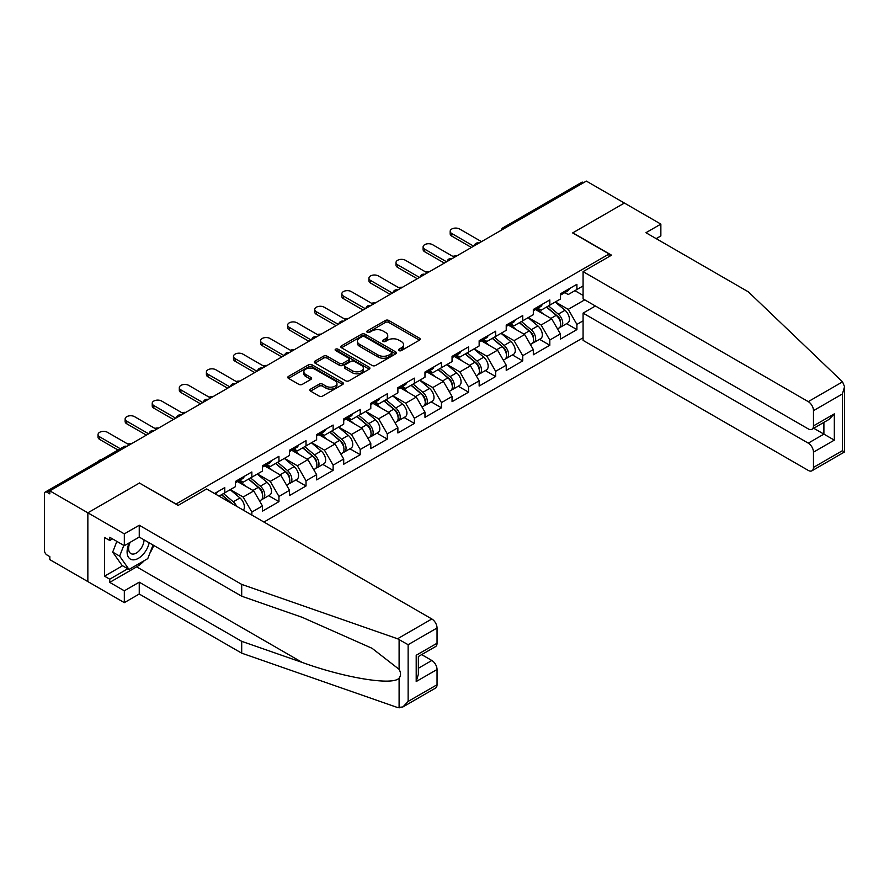 <?xml version="1.0" encoding="UTF-8"?>
<svg xmlns="http://www.w3.org/2000/svg" width="889" height="889" viewBox="0 0 889 889"><rect width="100%" height="100%" fill="white"/><g stroke="black" fill="none" stroke-linecap="round" stroke-linejoin="round"><path stroke-width="1.33" d="M398.972 350.588A1.689 0.978 0 0 0 401.361 350.588L419.475 340.143A2.411 1.389 0 0 0 420.175 339.154A2.411 1.389 0 0 0 419.475 338.176L388.793 320.462A2.411 1.389 0 0 0 385.382 320.462L367.279 330.908A1.689 0.978 0 0 0 366.779 331.597A1.689 0.978 0 0 0 367.279 332.286A1.689 0.978 0 0 0 369.657 332.286L372.002 330.941A7.712 4.456 0 0 1 382.915 330.941L385.47 332.419A7.712 4.456 0 0 1 387.726 335.564A7.712 4.456 0 0 1 385.47 338.709L383.126 340.065A1.689 0.978 0 0 0 382.637 340.754A1.689 0.978 0 0 0 383.126 341.443A1.689 0.978 0 0 0 385.515 341.443L387.86 340.087A7.712 4.456 0 0 1 398.761 340.087L401.317 341.565A7.712 4.456 0 0 1 403.584 344.71A7.712 4.456 0 0 1 401.317 347.866L398.972 349.21A1.689 0.978 0 0 0 398.483 349.899A1.689 0.978 0 0 0 398.972 350.588L398.972 349.21M310.561 389.138A2.411 1.389 0 0 0 309.861 390.127A2.411 1.389 0 0 0 310.561 391.104L319.173 396.083A2.411 1.389 0 0 0 322.574 396.083L342.687 384.47A2.411 1.389 0 0 0 343.398 383.481A2.411 1.389 0 0 0 342.687 382.503L312.017 364.79A2.411 1.389 0 0 0 308.605 364.79L288.492 376.403A2.411 1.389 0 0 0 287.78 377.381A2.411 1.389 0 0 0 288.492 378.37L298.893 384.37A2.411 1.389 0 0 0 302.293 384.37L310.906 379.403A2.411 1.389 0 0 0 311.606 378.414A2.411 1.389 0 0 0 310.906 377.436L305.749 374.458A6.445 3.723 0 0 1 303.86 371.824A6.445 3.723 0 0 1 307.838 368.379A6.445 3.723 0 0 1 314.862 369.191L335.064 380.848A6.445 3.723 0 0 1 336.953 383.481A6.445 3.723 0 0 1 332.975 386.926A6.445 3.723 0 0 1 325.941 386.115L322.574 384.17A2.411 1.389 0 0 0 319.173 384.17L310.561 389.138L310.561 391.104M139.606 482.938L87.855 512.82L49.828 490.861L586.362 181.1L624.389 203.048L572.649 232.929L609.109 253.976L176.066 503.996L139.606 483.138M372.18 365.479A2.411 1.389 0 0 0 375.58 365.479L395.694 353.866A2.411 1.389 0 0 0 396.405 352.877A2.411 1.389 0 0 0 395.694 351.9L365.012 334.186A2.411 1.389 0 0 0 361.612 334.186L341.498 345.799A2.411 1.389 0 0 0 340.787 346.777A2.411 1.389 0 0 0 341.498 347.766L372.18 365.479M336.286 350.955A1.689 0.978 0 0 1 337.998 351.199L337.998 349.188L369.191 367.201A2.411 1.389 0 0 1 369.902 368.179A2.411 1.389 0 0 1 369.191 369.168L349.077 380.781A2.411 1.389 0 0 1 345.677 380.781L314.995 363.068L314.995 361.101A2.411 1.389 0 0 0 314.284 362.079A2.411 1.389 0 0 0 314.995 363.068M314.995 361.101L323.596 356.133A2.411 1.389 0 0 1 327.008 356.133L339.454 363.312A2.411 1.389 0 0 0 342.865 363.312L348.566 360.012A2.411 1.389 0 0 0 349.277 359.034A2.411 1.389 0 0 0 348.566 358.045L335.62 350.566A1.689 0.978 0 0 1 335.12 349.877A1.689 0.978 0 0 1 336.164 348.977A1.689 0.978 0 0 1 337.998 349.188M263.922 522.043L583.073 337.787M609.109 253.976L609.109 256.588M219.038 496.129L224.773 492.817L224.773 487.605L214.527 493.517M224.773 492.817L235.363 486.705L235.363 481.482L251.854 471.959L251.854 477.182L262.444 471.059L262.444 465.847L278.946 456.324L278.946 461.535L289.536 455.424L289.536 450.212L306.027 440.688L306.027 445.9L316.628 439.788L316.628 434.577L333.119 425.053L333.119 430.265L343.71 424.142L343.71 418.93L360.212 409.407L360.212 414.618L370.802 408.507L370.802 403.295L387.293 393.771L387.293 398.983L397.883 392.871L397.883 387.66L414.385 378.136L414.385 383.348L424.975 377.225L424.975 372.013L441.466 362.49L441.466 367.702L452.057 361.59L452.057 356.378L468.559 346.854L468.559 352.066L479.149 345.954L479.149 340.743L495.64 331.219L495.64 336.431L506.23 330.319L506.23 325.096L522.732 315.573L522.732 320.796L533.322 314.673L533.322 309.461L549.813 299.937L549.813 305.149L560.403 299.037L560.403 293.826L576.905 284.302L576.905 289.514L583.073 285.958M583.073 320.84L576.905 324.396L568.227 309.361L555.369 301.949M566.604 323.663L576.905 329.608L576.905 324.396M576.905 329.608L560.403 339.131L560.403 333.92L549.813 340.043L541.134 324.996L528.288 317.584M539.512 339.309L549.813 345.254L549.813 340.043M549.813 345.254L533.322 354.778L533.322 349.566L522.732 355.678L514.042 340.643L501.196 333.219M512.431 354.944L522.732 360.89L522.732 355.678M522.732 360.89L506.23 370.413L506.23 365.201L495.64 371.313L486.961 356.278L474.115 348.866M485.338 370.58L495.64 376.525L495.64 371.313M495.64 376.525L479.149 386.048L479.149 380.836L468.559 386.959L459.869 371.913L447.023 364.501M458.257 386.215L468.559 392.171L468.559 386.959M468.559 392.171L452.057 401.695L452.057 396.483L441.466 402.595L432.787 387.56L419.941 380.136M431.165 401.861L441.466 407.807L441.466 402.595M441.466 407.807L424.975 417.33L424.975 412.118L414.385 418.23L405.695 403.195L392.849 395.772M404.084 417.497L414.385 423.442L414.385 418.23M414.385 423.442L397.883 432.965L397.883 427.753L387.293 433.865L378.614 418.83L365.757 411.418M376.992 433.132L387.293 439.088L387.293 433.865M387.293 439.088L370.802 448.612L370.802 443.389L360.212 449.512L351.522 434.477L338.676 427.053M349.899 448.778L360.212 454.724L360.212 449.512M360.212 454.724L343.71 464.247L343.71 459.035L333.119 465.147L324.441 450.112L311.583 442.689M322.818 464.414L333.119 470.359L333.119 465.147M333.119 470.359L316.628 479.882L316.628 474.67L306.027 480.782L297.348 465.747L284.502 458.335M295.726 480.049L306.027 485.994L306.027 480.782M306.027 485.994L289.536 495.517L289.536 490.306L278.946 496.429L270.267 481.382L257.41 473.97M268.645 495.695L278.946 501.64L278.946 496.429M278.946 501.64L262.444 511.164L262.444 505.952L251.854 512.064L243.175 497.029L230.329 489.606M251.854 515.075L251.854 512.064M239.819 480.249L243.175 482.194L251.854 477.182M243.175 497.029L253.765 490.917L237.563 481.56M262.444 505.952L253.765 490.917M266.911 464.614L270.267 466.547L278.946 461.535M270.267 481.382L280.857 475.271L264.644 465.914M289.536 490.306L280.857 475.271M293.992 448.978L297.348 450.912L306.027 445.9M297.348 465.747L307.938 459.635L291.736 450.279M316.628 474.67L307.938 459.635M321.085 433.332L324.441 435.277L333.119 430.265M324.441 450.112L335.031 444L318.829 434.643M343.71 459.035L335.031 444M348.166 417.697L351.522 419.63L360.212 414.618M351.522 434.477L362.112 428.354L345.91 418.997M370.802 443.389L362.112 428.354M375.258 402.061L378.614 403.995L387.293 398.983M378.614 418.83L389.204 412.718L373.002 403.362M397.883 427.753L389.204 412.718M402.339 386.415L405.695 388.36L414.385 383.348M405.695 403.195L416.285 397.083L400.083 387.726M424.975 412.118L416.285 397.083M429.431 370.78L432.787 372.724L441.466 367.702M432.787 387.56L443.378 381.437L427.176 372.08M452.057 396.483L443.378 381.437M456.513 355.144L459.869 357.078L468.559 352.066M459.869 371.913L470.47 365.801L454.257 356.445M479.149 380.836L470.47 365.801M483.605 339.509L486.961 341.443L495.64 336.431M486.961 356.278L497.551 350.166L481.349 340.809M506.23 365.201L497.551 350.166M510.686 323.863L514.042 325.807L522.732 320.796M514.042 340.643L524.643 334.531L508.43 325.174M533.322 349.566L524.643 334.531M537.778 308.227L541.134 310.161L549.813 305.149M541.134 324.996L551.725 318.884L535.522 309.528M560.403 333.92L551.725 318.884M583.762 182.601L505.108 228.006M503.996 228.651A3.678 2.122 120 0 1 504.93 227.906A3.678 2.122 60 0 0 503.085 227.728L581.75 182.312A3.678 2.122 60 0 1 583.584 182.501M564.871 292.592L568.227 294.526L576.905 289.514M568.227 309.361L584.718 299.837M574.905 290.67L583.073 295.381M144.307 560.626A27.626 15.946 -60 0 1 136.65 566.849L109.736 582.384L124.327 590.807L124.327 602.642L87.855 581.584L87.855 512.82L139.429 483.038L178.144 505.397L206.626 488.961L431.832 618.977A7.368 4.256 60 0 1 437.044 628.001L408.129 644.692L397.561 638.769L241.697 584.395L139.251 525.243L124.327 533.867L87.855 512.82L87.855 581.584L49.828 559.637L49.828 556.625L47.05 555.025A3.678 2.122 -120 0 1 44.45 550.513L44.45 493.773A3.678 2.122 -120 0 1 45.217 492.084A3.678 2.122 -120 0 1 47.05 492.262L49.828 493.873L49.828 490.861M399.65 350.833L401.317 349.866A7.712 4.456 0 0 0 403.584 346.721L403.584 344.71M387.726 335.564L387.726 337.564A7.712 4.456 0 0 1 385.47 340.72L383.804 341.676M419.441 340.154L388.793 322.463A2.411 1.389 0 0 0 385.382 322.463L367.946 332.53M395.661 353.889L365.012 336.186A2.411 1.389 0 0 0 361.612 336.186L341.532 347.788M391.438 353.566A1.689 0.978 0 0 0 391.927 352.877A1.689 0.978 0 0 0 391.438 352.188L364.501 336.642A1.689 0.978 0 0 0 362.123 336.642L359.645 338.076A7.712 4.456 0 0 0 357.389 341.22A7.712 4.456 0 0 0 359.645 344.365L378.058 355A7.712 4.456 0 0 0 388.96 355L391.438 353.566L391.438 355.578A1.689 0.978 0 0 0 391.927 354.889L391.927 352.877M357.389 341.22L357.389 343.221A7.712 4.456 0 0 0 359.645 346.377L359.645 344.365M391.438 355.578L388.96 357A7.712 4.456 0 0 1 378.058 357L359.645 346.377M315.028 363.079L323.596 358.134L323.596 356.133M349.277 359.034L349.277 361.034A2.411 1.389 0 0 1 348.566 362.023L342.865 365.312A2.411 1.389 0 0 1 339.454 365.312L327.008 358.134A2.411 1.389 0 0 0 323.596 358.134M337.998 351.199L369.157 369.179M352.366 370.769A6.445 3.723 0 0 0 359.389 371.569A6.445 3.723 0 0 0 363.368 368.135A6.445 3.723 0 0 0 361.479 365.501L354.367 361.39A2.411 1.389 0 0 0 350.955 361.39L345.243 364.69A2.411 1.389 0 0 0 344.543 365.668A2.411 1.389 0 0 0 345.243 366.657L352.366 370.769L352.366 372.769A6.445 3.723 0 0 0 359.389 373.58A6.445 3.723 0 0 0 363.368 370.135L363.368 368.135M344.543 365.668L344.543 367.679A2.411 1.389 0 0 0 345.243 368.657L345.243 366.657M352.366 372.769L345.243 368.657M336.953 383.481L336.953 385.493A6.445 3.723 0 0 1 332.975 388.926A6.445 3.723 0 0 1 325.941 388.115L322.574 386.182A2.411 1.389 0 0 0 319.173 386.182L310.594 391.127M303.86 371.824L303.86 373.825A6.445 3.723 0 0 0 305.749 376.458L305.749 374.458M310.872 379.414L305.749 376.458M342.654 384.481L312.017 366.79A2.411 1.389 0 0 0 308.605 366.79L288.525 378.381M456.635 255.999A5.523 3.189 0 0 0 452.868 256.399M558.336 316.895L557.125 316.195M559.892 327.219A8.101 4.678 -120 0 0 561.07 326.852A8.101 4.678 -120 0 0 562.526 321.196A8.101 4.678 -120 0 0 558.314 314.139L548.535 305.894M561.07 326.852L567.76 322.996A8.101 4.678 -120 0 0 569.216 317.34A8.101 4.678 -120 0 0 564.993 310.272L555.225 302.027M546.657 306.983L557.803 316.384A4.912 2.834 60 0 1 560.459 322.429M557.514 328.908L558.992 328.063A8.101 4.678 -120 0 0 560.448 322.396A8.101 4.678 -120 0 0 556.225 315.339L546.457 307.094M543.635 314.217L537.045 308.65M481.494 241.641L459.613 229.018A5.523 3.189 0 0 0 453.59 228.317A5.523 3.189 0 0 0 450.178 231.273A5.523 3.189 0 0 0 451.801 233.529L451.801 236.13A5.523 3.189 180 0 1 450.178 233.874L450.178 231.273M471.414 247.464L451.801 236.13M562.581 292.57A8.101 4.678 60 0 1 561.07 294.781A8.101 4.678 60 0 1 560.403 295.048M569.271 288.714A8.101 4.678 60 0 1 567.76 290.914L561.07 294.781M473.681 246.153L451.801 233.529M129.294 542.823A15.958 9.212 120 0 0 132.739 559.837A15.958 9.212 120 0 0 149.196 542.812M130.15 542.334A10.924 6.312 120 0 0 130.872 553.569A10.924 6.312 120 0 0 132.472 554.069A10.924 6.312 120 0 0 144.051 539.845M153.041 545.035L147.763 558.625L129.016 569.449L122.071 565.448L112.692 552.113L116.859 541.39M129.016 569.449L119.637 556.114L123.804 545.39M112.692 552.113L119.637 556.114M842.55 381.848L844.55 386.715L842.394 393.971L813.479 410.662A7.368 4.256 -120 0 0 808.268 401.639L842.55 381.848L748.371 291.87L645.925 232.718L660.86 224.106L624.389 203.048L572.827 232.818L611.543 255.176L583.073 271.623L808.268 401.639M660.86 224.106L660.86 235.929L656.171 238.641M595.397 306.005L583.073 313.117L583.073 340.387L808.268 470.414A7.368 4.256 -120 0 0 811.957 470.781A7.368 4.256 -120 0 0 813.479 467.403L813.479 452.168A7.368 4.256 -120 0 0 808.268 443.144L823.903 434.121L834.315 440.133L813.479 452.168M583.073 313.117L808.268 443.144M583.073 271.623L583.073 298.882L808.268 428.909A7.368 4.256 -120 0 0 811.957 429.276A7.368 4.256 -120 0 0 813.479 425.898L813.479 410.662M813.724 428.254L823.903 434.121L823.903 422.375M813.479 425.898L834.315 413.874L829.104 419.375L811.957 429.276M813.479 467.403L842.394 450.712L843.483 451.345M124.327 590.807L139.251 582.184L241.697 641.336L241.697 653.159L397.561 707.533L402.917 706.933L408.129 701.432L437.044 684.741A7.368 4.256 60 0 1 435.51 688.108L402.917 706.933M241.697 641.336L302.249 662.461C345.265 678.085 393.46 685.852 399.105 678.063C400.995 675.684 400.995 672.773 399.105 669.328L372.058 648.303L302.249 617.344L241.697 596.219L139.251 537.078L124.327 545.702L109.736 537.278L109.736 540.479L104.524 537.478L104.524 576.172L109.736 579.184L127.794 568.749M139.251 582.184L139.251 594.019L124.327 602.642M241.697 653.159L139.251 594.019M437.044 628.001L437.044 643.236A7.368 4.256 60 0 1 435.51 646.614L418.363 656.515L418.363 674.273L416.208 681.53L416.208 655.271C419.019 656.893 419.019 656.893 416.208 655.271L437.044 643.236M124.327 533.867L124.327 545.702M109.736 582.384L109.736 579.184M139.251 525.243L139.251 537.078M241.697 584.395L241.697 596.219M418.363 668.261L431.832 660.483A7.368 4.256 60 0 1 437.044 669.506L437.044 684.741M431.832 660.483L421.664 654.604M153.708 545.424A27.626 15.946 -60 0 1 149.797 553.391M112.514 538.878L109.736 540.479M104.524 576.172L122.593 565.748M429.554 271.634A5.523 3.189 0 0 0 425.787 272.034M531.255 332.53L530.044 331.83M532.811 342.865A8.101 4.678 -120 0 0 533.989 342.498A8.101 4.678 -120 0 0 535.445 336.831A8.101 4.678 -120 0 0 531.222 329.775L521.454 321.529M533.989 342.498L540.668 338.631A8.101 4.678 -120 0 0 542.123 332.975A8.101 4.678 -120 0 0 537.912 325.919L528.133 317.673M519.565 322.618L530.711 332.019A4.912 2.834 60 0 1 533.367 338.076M530.422 344.554L531.9 343.699A8.101 4.678 -120 0 0 533.356 338.031A8.101 4.678 -120 0 0 529.144 330.975L519.365 322.729M516.553 329.852L509.953 324.296M402.461 287.269A5.523 3.189 0 0 0 398.694 287.68M504.163 348.166L502.952 347.466M505.719 358.5A8.101 4.678 -120 0 0 506.897 358.134A8.101 4.678 -120 0 0 508.352 352.477A8.101 4.678 -120 0 0 504.141 345.41L494.362 337.164M506.897 358.134L513.586 354.278A8.101 4.678 -120 0 0 515.042 348.61A8.101 4.678 -120 0 0 510.819 341.554L501.052 333.308M492.484 338.253L503.63 347.655A4.912 2.834 60 0 1 506.274 353.711M503.341 360.189L504.819 359.334A8.101 4.678 -120 0 0 506.274 353.678A8.101 4.678 -120 0 0 502.052 346.621L492.284 338.376M489.461 345.488L482.871 339.931M375.38 302.916A5.523 3.189 0 0 0 371.613 303.316M477.082 363.812L475.871 363.101M478.638 374.136A8.101 4.678 -120 0 0 479.816 373.769A8.101 4.678 -120 0 0 481.271 368.113A8.101 4.678 -120 0 0 477.049 361.056L467.281 352.811M479.816 373.769L486.494 369.913A8.101 4.678 -120 0 0 487.95 364.246A8.101 4.678 -120 0 0 483.738 357.189L473.959 348.944M465.392 353.889L476.537 363.301A4.912 2.834 60 0 1 479.193 369.346M476.248 375.825L477.726 374.98A8.101 4.678 -120 0 0 479.182 369.313A8.101 4.678 -120 0 0 474.97 362.256L465.191 354.011M462.38 361.134L455.779 355.567M348.288 318.551A5.523 3.189 0 0 0 344.521 318.951M449.99 379.447L448.778 378.747M451.545 389.782A8.101 4.678 -120 0 0 452.723 389.415A8.101 4.678 -120 0 0 454.179 383.748A8.101 4.678 -120 0 0 449.956 376.692L440.188 368.446M452.723 389.415L459.413 385.548A8.101 4.678 -120 0 0 460.869 379.892A8.101 4.678 -120 0 0 456.646 372.835L446.878 364.59M438.31 369.535L449.456 378.936A4.912 2.834 60 0 1 452.101 384.993M449.167 391.471L450.645 390.615A8.101 4.678 -120 0 0 452.101 384.948A8.101 4.678 -120 0 0 447.878 377.892L438.11 369.646M435.288 376.769L428.698 371.202M321.196 334.186A5.523 3.189 0 0 0 317.44 334.597M422.908 395.083L421.686 394.383M424.464 405.417A8.101 4.678 -120 0 0 425.642 405.051A8.101 4.678 -120 0 0 427.098 399.383A8.101 4.678 -120 0 0 422.875 392.327L413.107 384.081M425.642 405.051L432.321 401.195A8.101 4.678 -120 0 0 433.776 395.527A8.101 4.678 -120 0 0 429.554 388.471L419.786 380.225M411.218 385.17L422.364 394.572A4.912 2.834 60 0 1 425.02 400.628M422.075 407.106L423.553 406.251A8.101 4.678 -120 0 0 425.009 400.595A8.101 4.678 -120 0 0 420.786 393.527L411.018 385.281M408.195 392.405L401.606 386.848M454.401 257.288L432.521 244.653A5.523 3.189 0 0 0 426.509 243.964A5.523 3.189 0 0 0 423.097 246.909A5.523 3.189 0 0 0 424.709 249.164L424.709 251.776A5.523 3.189 180 0 1 423.097 249.52L423.097 246.909M444.333 263.1L424.709 251.776M535.5 308.205A8.101 4.678 60 0 1 533.989 310.417A8.101 4.678 60 0 1 533.322 310.694M542.179 304.349A8.101 4.678 60 0 1 540.668 306.561L533.989 310.417M446.589 261.799L424.709 249.164M427.32 272.923L405.44 260.288A5.523 3.189 0 0 0 399.417 259.599A5.523 3.189 0 0 0 396.005 262.544A5.523 3.189 0 0 0 397.627 264.8L397.627 267.411A5.523 3.189 180 0 1 396.005 265.155L396.005 262.544M417.241 278.735L397.627 267.411M508.408 323.852A8.101 4.678 60 0 1 506.897 326.052A8.101 4.678 60 0 1 506.23 326.33M515.098 319.984A8.101 4.678 60 0 1 513.586 322.196L506.897 326.052M419.508 277.435L397.627 264.8M400.228 288.558L378.347 275.934A5.523 3.189 0 0 0 372.335 275.234A5.523 3.189 0 0 0 368.924 278.19A5.523 3.189 0 0 0 370.535 280.446L370.535 283.046A5.523 3.189 180 0 1 368.924 280.791L368.924 278.19M390.16 294.37L370.535 283.046M481.316 339.487A8.101 4.678 60 0 1 479.816 341.698A8.101 4.678 60 0 1 479.149 341.965M488.005 335.631A8.101 4.678 60 0 1 486.494 337.831L479.816 341.698M392.416 293.07L370.535 280.446M373.147 304.205L351.266 291.57A5.523 3.189 0 0 0 345.243 290.881A5.523 3.189 0 0 0 341.832 293.826A5.523 3.189 0 0 0 343.454 296.081L343.454 298.682A5.523 3.189 180 0 1 341.832 296.426L341.832 293.826M363.068 310.017L343.454 298.682M454.235 355.122A8.101 4.678 60 0 1 452.723 357.334A8.101 4.678 60 0 1 452.057 357.611M460.913 351.266A8.101 4.678 60 0 1 459.413 353.478L452.723 357.334M365.323 308.716L343.454 296.081M346.054 319.84L324.174 307.205A5.523 3.189 0 0 0 318.151 306.516A5.523 3.189 0 0 0 314.75 309.461A5.523 3.189 0 0 0 316.362 311.717L316.362 314.328A5.523 3.189 180 0 1 314.75 312.072L314.75 309.461M335.986 325.652L316.362 314.328M427.142 370.757A8.101 4.678 60 0 1 425.642 372.969A8.101 4.678 60 0 1 424.975 373.247M433.832 366.901A8.101 4.678 60 0 1 432.321 369.113L425.642 372.969M338.242 324.352L316.362 311.717M294.115 349.822A5.523 3.189 0 0 0 290.347 350.233M395.816 410.729L394.605 410.018M397.372 421.053A8.101 4.678 -120 0 0 398.55 420.686A8.101 4.678 -120 0 0 400.006 415.03A8.101 4.678 -120 0 0 395.783 407.962L386.015 399.728M398.55 420.686L405.24 416.83A8.101 4.678 -120 0 0 406.695 411.163A8.101 4.678 -120 0 0 402.473 404.106L392.705 395.861M384.137 400.806L395.283 410.218A4.912 2.834 60 0 1 397.928 416.263M394.994 422.742L396.472 421.886A8.101 4.678 -120 0 0 397.928 416.23A8.101 4.678 -120 0 0 393.705 409.173L383.926 400.928M381.114 408.051L374.513 402.484M318.962 335.475L297.093 322.851A5.523 3.189 0 0 0 291.07 322.151A5.523 3.189 0 0 0 287.658 325.096A5.523 3.189 0 0 0 289.281 327.352L289.281 329.963A5.523 3.189 180 0 1 287.658 327.708L287.658 325.096M308.894 341.287L289.281 329.963M400.061 386.404A8.101 4.678 60 0 1 398.55 388.604A8.101 4.678 60 0 1 397.883 388.882M406.74 382.537A8.101 4.678 60 0 1 405.24 384.748L398.55 388.604M311.15 339.987L289.281 327.352M267.022 365.468A5.523 3.189 0 0 0 263.266 365.868M368.735 426.364L367.513 425.664M370.291 436.688A8.101 4.678 -120 0 0 371.469 436.332A8.101 4.678 -120 0 0 372.924 430.665A8.101 4.678 -120 0 0 368.702 423.608L358.923 415.363M371.469 436.332L378.147 432.465A8.101 4.678 -120 0 0 379.603 426.809A8.101 4.678 -120 0 0 375.38 419.741L365.612 411.496M357.045 416.452L368.19 425.853A4.912 2.834 60 0 1 370.846 431.898M367.902 438.377L369.38 437.532A8.101 4.678 -120 0 0 370.835 431.865A8.101 4.678 -120 0 0 366.612 424.809L356.845 416.563M354.022 423.686L347.432 418.119M291.881 351.111L270 338.487A5.523 3.189 0 0 0 263.977 337.798A5.523 3.189 0 0 0 260.566 340.743A5.523 3.189 0 0 0 262.188 342.998L262.188 345.599A5.523 3.189 180 0 1 260.566 343.343L260.566 340.743M281.813 356.934L262.188 345.599M372.969 402.039A8.101 4.678 60 0 1 371.469 404.251A8.101 4.678 60 0 1 370.802 404.517M379.659 398.183A8.101 4.678 60 0 1 378.147 400.383L371.469 404.251M284.069 355.622L262.188 342.998M239.941 381.103A5.523 3.189 0 0 0 236.174 381.514M341.643 442L340.431 441.3M343.198 452.334A8.101 4.678 -120 0 0 344.376 451.968A8.101 4.678 -120 0 0 345.832 446.3A8.101 4.678 -120 0 0 341.609 439.244L331.841 430.998M344.376 451.968L351.066 448.112A8.101 4.678 -120 0 0 352.522 442.444A8.101 4.678 -120 0 0 348.299 435.388L338.52 427.142M329.963 432.087L341.109 441.489A4.912 2.834 60 0 1 343.754 447.545M340.82 454.023L342.298 453.168A8.101 4.678 -120 0 0 343.754 447.511A8.101 4.678 -120 0 0 339.531 440.444L329.752 432.198M326.941 439.322L320.34 433.765M264.789 366.757L242.919 354.122A5.523 3.189 0 0 0 236.896 353.433A5.523 3.189 0 0 0 233.485 356.378A5.523 3.189 0 0 0 235.107 358.634L235.107 361.245A5.523 3.189 180 0 1 233.485 358.989L233.485 356.378M254.721 372.569L235.107 361.245M345.888 417.674A8.101 4.678 60 0 1 344.376 419.886A8.101 4.678 60 0 1 343.71 420.164M352.566 413.818A8.101 4.678 60 0 1 351.066 416.03L344.376 419.886M256.977 371.269L235.107 358.634M212.849 396.738A5.523 3.189 0 0 0 209.093 397.15M314.562 457.635L313.339 456.935M316.106 467.97A8.101 4.678 -120 0 0 317.284 467.603A8.101 4.678 -120 0 0 318.751 461.947A8.101 4.678 -120 0 0 314.528 454.879L304.749 446.634M317.284 467.603L323.974 463.747A8.101 4.678 -120 0 0 325.43 458.079A8.101 4.678 -120 0 0 321.207 451.023L311.439 442.778M302.871 447.723L314.017 457.135A4.912 2.834 60 0 1 316.673 463.18M313.728 469.659L315.206 468.803A8.101 4.678 -120 0 0 316.662 463.147A8.101 4.678 -120 0 0 312.439 456.09L302.671 447.845M299.849 454.968L293.259 449.401M237.707 382.392L215.827 369.757A5.523 3.189 0 0 0 209.804 369.068A5.523 3.189 0 0 0 206.392 372.013A5.523 3.189 0 0 0 208.015 374.269L208.015 376.88A5.523 3.189 180 0 1 206.392 374.625L206.392 372.013M227.64 388.204L208.015 376.88M318.795 433.321A8.101 4.678 60 0 1 317.284 435.521A8.101 4.678 60 0 1 316.628 435.799M325.485 429.454A8.101 4.678 60 0 1 323.974 431.665L317.284 435.521M229.895 386.904L208.015 374.269M185.768 412.385A5.523 3.189 0 0 0 182.001 412.785M287.469 473.281L286.258 472.581M289.025 483.605A8.101 4.678 -120 0 0 290.203 483.238A8.101 4.678 -120 0 0 291.659 477.582A8.101 4.678 -120 0 0 287.436 470.525L277.668 462.28M290.203 483.238L296.893 479.382A8.101 4.678 -120 0 0 298.348 473.726A8.101 4.678 -120 0 0 294.126 466.658L284.347 458.413M275.779 463.369L286.936 472.77A4.912 2.834 60 0 1 289.581 478.815M286.647 485.294L288.114 484.449A8.101 4.678 -120 0 0 289.57 478.782A8.101 4.678 -120 0 0 285.358 471.726L275.579 463.48M272.767 470.603L266.167 465.036M210.615 398.028L188.746 385.404A5.523 3.189 0 0 0 182.723 384.704A5.523 3.189 0 0 0 179.311 387.66A5.523 3.189 0 0 0 180.923 389.915L180.923 392.516A5.523 3.189 180 0 1 179.311 390.26L179.311 387.66M200.547 403.85L180.923 392.516M291.714 448.956A8.101 4.678 60 0 1 290.203 451.168A8.101 4.678 60 0 1 289.536 451.434M298.393 445.1A8.101 4.678 60 0 1 296.893 447.3L290.203 451.168M202.803 402.539L180.923 389.915M158.675 428.02A5.523 3.189 0 0 0 154.919 428.42M260.388 488.917L259.166 488.217M261.933 499.251A8.101 4.678 -120 0 0 263.111 498.885A8.101 4.678 -120 0 0 264.566 493.217A8.101 4.678 -120 0 0 260.355 486.161L250.576 477.915M263.111 498.885L269.8 495.017A8.101 4.678 -120 0 0 271.256 489.361A8.101 4.678 -120 0 0 267.033 482.305L257.265 474.059M248.698 479.004L259.844 488.405A4.912 2.834 60 0 1 262.499 494.462M259.555 500.94L261.033 500.085A8.101 4.678 -120 0 0 262.488 494.417A8.101 4.678 -120 0 0 258.266 487.361L248.498 479.115M245.675 486.239L239.085 480.682M183.534 413.674L161.654 401.039A5.523 3.189 0 0 0 155.631 400.35A5.523 3.189 0 0 0 152.219 403.295A5.523 3.189 0 0 0 153.841 405.551L153.841 408.162A5.523 3.189 180 0 1 152.219 405.906L152.219 403.295M173.466 419.486L153.841 408.162M264.622 464.591A8.101 4.678 60 0 1 263.111 466.803A8.101 4.678 60 0 1 262.444 467.081M271.312 460.735A8.101 4.678 60 0 1 269.8 462.947L263.111 466.803M175.722 418.186L153.841 405.551M131.594 443.655A5.523 3.189 0 0 0 127.827 444.067M236.596 506.263A8.101 4.678 -120 0 0 233.262 501.796L223.495 493.551M243.342 510.153A8.101 4.678 -120 0 0 239.952 497.94L230.173 489.695M221.605 494.64L232.74 504.041M231.596 503.374A8.101 4.678 -120 0 0 231.184 503.007L221.405 494.762M156.442 429.309L134.572 416.674A5.523 3.189 0 0 0 128.549 415.985A5.523 3.189 0 0 0 125.138 418.93A5.523 3.189 0 0 0 126.749 421.186L126.749 423.797A5.523 3.189 180 0 1 125.138 421.542L125.138 418.93M146.374 435.121L126.749 423.797M237.541 480.238A8.101 4.678 60 0 1 236.03 482.438A8.101 4.678 60 0 1 235.363 482.716M244.219 476.371A8.101 4.678 60 0 1 242.708 478.582L236.03 482.438M148.63 433.821L126.749 421.186M101.779 459.424A5.523 3.189 0 0 0 98.346 461.402M129.361 444.945L107.48 432.321A5.523 3.189 0 0 0 101.457 431.621A5.523 3.189 0 0 0 98.046 434.577A5.523 3.189 0 0 0 99.668 436.832L99.668 439.433A5.523 3.189 180 0 1 98.046 437.177L98.046 434.577M118.037 450.034L99.668 439.433M217.138 492.017A8.101 4.678 60 0 1 215.683 494.184M120.293 448.734L99.668 436.832M125.882 446.956L47.05 492.262M126.649 446.511A3.678 2.122 -60 0 0 125.716 446.856A3.678 2.122 -120 0 0 123.871 446.667L45.217 492.084M476.904 244.286A3.678 2.122 120 0 1 477.849 243.553A3.678 2.122 -60 0 1 478.782 243.208M449.823 259.932A3.678 2.122 120 0 1 450.756 259.188A3.678 2.122 -60 0 1 451.69 258.855M422.731 275.568A3.678 2.122 120 0 1 423.675 274.823A3.678 2.122 -60 0 1 424.609 274.49M395.649 291.203A3.678 2.122 120 0 1 396.583 290.47A3.678 2.122 -60 0 1 397.516 290.125M368.557 306.849A3.678 2.122 120 0 1 369.491 306.105A3.678 2.122 -60 0 1 370.435 305.76M341.476 322.485A3.678 2.122 120 0 1 342.409 321.74A3.678 2.122 -60 0 1 343.343 321.407M314.384 338.12A3.678 2.122 120 0 1 315.317 337.387A3.678 2.122 -60 0 1 316.262 337.042M287.303 353.755A3.678 2.122 120 0 1 288.236 353.022A3.678 2.122 -60 0 1 289.169 352.677M260.21 369.402A3.678 2.122 120 0 1 261.144 368.657A3.678 2.122 -60 0 1 262.077 368.324M233.129 385.037A3.678 2.122 120 0 1 234.063 384.292A3.678 2.122 -60 0 1 234.996 383.959M206.037 400.672A3.678 2.122 120 0 1 206.97 399.939A3.678 2.122 -60 0 1 207.904 399.594M178.956 416.319A3.678 2.122 120 0 1 179.889 415.574A3.678 2.122 -60 0 1 180.823 415.241M151.863 431.954A3.678 2.122 120 0 1 152.797 431.209A3.678 2.122 -60 0 1 153.73 430.876M401.317 349.866L401.317 347.866M383.126 341.443L383.126 340.065M385.47 340.72L385.47 338.709M367.279 332.286L367.279 330.908M385.382 322.463L385.382 320.462M388.793 322.463L388.793 320.462M419.475 340.143L419.475 338.176M341.498 347.766L341.498 345.799M361.612 336.186L361.612 334.186M365.012 336.186L365.012 334.186M395.694 353.866L395.694 351.9M378.058 357L378.058 355M388.96 357L388.96 355M327.008 358.134L327.008 356.133M339.454 365.312L339.454 363.312M342.865 365.312L342.865 363.312M348.566 362.023L348.566 360.012M369.191 369.168L369.191 367.201M319.173 386.182L319.173 384.17M322.574 386.182L322.574 384.17M325.941 388.115L325.941 386.115M310.906 379.403L310.906 377.436M288.492 378.37L288.492 376.403M308.605 366.79L308.605 364.79M312.017 366.79L312.017 364.79M342.687 384.47L342.687 382.503M558.314 314.139L564.993 310.272M550.902 318.406L556.225 315.339M842.394 450.712L842.394 393.971M834.315 413.874L834.315 440.133M399.105 707.9L399.105 678.063M399.105 669.328L399.105 639.48M408.129 644.692L408.129 701.432M437.044 669.506L416.208 681.53M397.561 638.769L431.832 618.977M136.65 566.849L302.249 662.461M531.222 329.775L537.912 325.919M523.821 334.053L529.144 330.975M504.141 345.41L510.819 341.554M496.729 349.688L502.052 346.621M477.049 361.056L483.738 357.189M469.636 365.323L474.97 362.256M449.956 376.692L456.646 372.835M442.555 380.97L447.878 377.892M422.875 392.327L429.554 388.471M415.463 396.605L420.786 393.527M395.783 407.962L402.473 404.106M388.382 412.24L393.705 409.173M368.702 423.608L375.38 419.741M361.29 427.887L366.612 424.809M341.609 439.244L348.299 435.388M334.208 443.522L339.531 440.444M314.528 454.879L321.207 451.023M307.116 459.157L312.439 456.09M287.436 470.525L294.126 466.658M280.035 474.793L285.358 471.726M260.355 486.161L267.033 482.305M252.943 490.439L258.266 487.361M233.262 501.796L239.952 497.94M503.085 227.728A3.678 3.678 0 0 0 501.318 230.195M479.027 243.064A3.678 3.678 0 0 0 474.237 245.831M451.934 258.71A3.678 3.678 0 0 0 447.145 261.477M424.853 274.345A3.678 3.678 0 0 0 420.064 277.112M397.761 289.981A3.678 3.678 0 0 0 392.971 292.748M370.68 305.627A3.678 3.678 0 0 0 365.879 308.394M343.587 321.262A3.678 3.678 0 0 0 338.798 324.029M316.506 336.898A3.678 3.678 0 0 0 311.706 339.665M289.414 352.544A3.678 3.678 0 0 0 284.624 355.311M262.333 368.179A3.678 3.678 0 0 0 257.532 370.946M235.241 383.815A3.678 3.678 0 0 0 230.451 386.582M208.159 399.45A3.678 3.678 0 0 0 203.359 402.217M181.067 415.096A3.678 3.678 0 0 0 176.278 417.863M153.975 430.732A3.678 3.678 0 0 0 149.185 433.499M126.894 446.367A3.678 3.678 0 0 0 123.871 446.667M844.55 386.715L844.55 451.956L811.957 470.781"/></g></svg>
